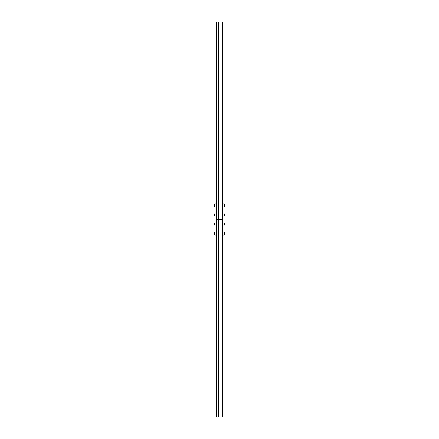 <?xml version="1.0" encoding="UTF-8"?>
<svg xmlns="http://www.w3.org/2000/svg" width="439" height="439" viewBox="0 0 439 439"><rect width="100%" height="100%" fill="white"/><g stroke="black" fill="none" stroke-linecap="round" stroke-linejoin="round"><path stroke-width="0.66" d="M222.293 21.95L222.88 21.95L222.88 417.05L218.468 417.05L218.468 219.5L218.468 417.05L216.12 417.05L216.12 235.962L214.945 235.962L214.945 203.037L216.12 203.037L216.12 21.95L218.468 21.95L218.468 219.5L222.293 219.5L216.707 219.5L218.468 219.5L218.468 21.95L222.293 21.95L222.293 219.5L222.88 219.5L222.293 219.5L222.293 417.05M216.707 21.95L216.707 219.5L216.12 219.5L216.707 219.5L216.707 417.05M216.087 364.886L216.087 365.736M216.087 374.297L216.087 375.142M216.087 383.702L216.087 384.548M216.087 393.108L216.087 393.953M216.087 402.514L216.087 403.364M216.087 411.925L216.087 412.77M216.087 355.48L216.087 356.325M216.087 346.075L216.087 346.92M216.087 336.664L216.087 337.514M216.087 327.258L216.087 328.103M216.087 317.852L216.087 318.698M216.087 308.447L216.087 309.292M216.087 299.036L216.087 299.886M216.087 289.63L216.087 290.475M216.087 280.225L216.087 281.07M216.087 270.814L216.087 271.664M216.087 261.408L216.087 262.253M216.087 252.002L216.087 252.848M216.087 242.597L216.087 243.442M216.087 167.336L216.087 168.186M216.087 176.747L216.087 177.592M216.087 186.152L216.087 186.998M216.087 195.558L216.087 196.403M216.087 157.93L216.087 158.775M216.087 148.525L216.087 149.37M216.087 139.114L216.087 139.964M216.087 129.708L216.087 130.553M216.087 120.302L216.087 121.148M216.087 110.897L216.087 111.742M216.087 101.486L216.087 102.336M216.087 92.08L216.087 92.925M216.087 82.675L216.087 83.52M216.087 73.264L216.087 74.114M216.087 63.858L216.087 64.703M216.087 54.452L216.087 55.298M216.087 45.047L216.087 45.892M216.087 35.636L216.087 36.486M216.087 26.23L216.087 27.075M222.88 235.962L224.055 235.962L224.055 203.037L222.88 203.037M216.12 235.962L216.12 203.037M224.664 233.828L224.664 233.394M224.68 205.82L224.68 204.958M224.68 215.225L224.68 214.369M214.32 204.958L214.32 205.82M214.32 214.369L214.32 215.225M214.32 223.775L214.32 224.631M214.32 233.18L214.32 234.042M224.664 232.994L224.258 232.582L224.258 234.64L224.664 234.228M224.68 223.583L224.269 223.177L224.269 225.229L224.68 224.823M224.68 204.772L224.269 204.36L224.269 206.418L224.68 206.006M224.68 214.177L224.269 213.771L224.269 215.823L224.68 215.417M214.32 206.006L214.731 206.418L214.731 204.36L214.32 204.772M214.32 215.417L214.731 215.823L214.731 213.771L214.32 214.177M214.32 224.823L214.731 225.229L214.731 223.177L214.32 223.583M214.32 234.228L214.731 234.64L214.731 232.582L214.32 232.994"/></g></svg>
